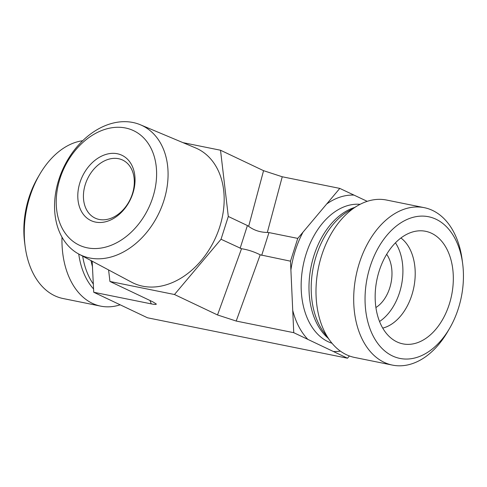 <?xml version="1.0" encoding="UTF-8"?>
<svg xmlns="http://www.w3.org/2000/svg" width="487" height="487" viewBox="0 0 487 487"><rect width="100%" height="100%" fill="white"/><g stroke="black" fill="none" stroke-linecap="round" stroke-linejoin="round"><path stroke-width="0.73" d="M118.56 158.707A32.124 23.686 115.4 0 1 122.651 160.065A32.124 23.686 115.4 0 1 130.26 199.244A32.124 23.686 115.4 0 1 95.087 218.097A32.124 23.686 115.4 0 1 86.315 181.59A32.124 23.686 115.4 0 1 118.56 158.707M117.324 153.746A36.141 26.645 -64.6 0 0 78.042 200.37A36.141 26.645 -64.6 0 0 123.893 209.635A36.141 26.645 -64.6 0 0 117.324 153.746M152.833 197.296A63.371 46.722 115.4 0 1 66.652 235.118A63.371 46.722 115.4 0 1 99.768 131.332A63.371 46.722 115.4 0 1 152.833 197.296M163.802 200.851A71.65 52.827 -64.6 0 0 140.414 124.788A71.65 52.827 -64.6 0 0 63.596 167.577A71.65 52.827 -64.6 0 0 78.967 254.153A71.65 52.827 -64.6 0 0 163.802 200.851M140.414 124.788L195.445 147.871A74.414 54.861 115.4 0 1 219.734 226.869A74.414 54.861 115.4 0 1 131.63 282.223L78.967 254.153M182.996 142.648L220.52 150.233L228.3 216.472L221.031 239.251L174.474 294.513L109.94 281.468L108.589 269.944M174.474 294.513L217.519 314.955L236.195 321.049L293.746 332.682L290.495 261.178L297.764 238.399L339.792 188.402L367.235 201.338M221.031 239.251L241.522 248.717L217.519 314.955M109.94 281.468L152.985 301.916L156.284 304.01C156.455 304.618 154.787 304.582 151.287 303.888L93.735 292.255L147.5 317.786L347.505 358.213L293.746 332.682M39.703 174.383L37.742 177.737A72.277 48.03 101.4 0 0 24.636 242.563L25.141 246.416A80.312 53.363 -78.6 0 1 39.703 174.383A80.312 53.363 -78.6 0 1 82.705 140.719M120.052 304.85A80.312 53.363 -78.6 0 1 100.718 306.14L63.024 298.519A80.312 53.363 -78.6 0 1 25.141 246.416M100.718 306.14A80.312 53.363 -78.6 0 1 61.995 237.151M92.165 261.19L93.735 292.255M349.398 355.96L347.505 358.213M382.715 328.104A48.189 32.02 101.4 0 0 413.798 287.488A48.189 32.02 101.4 0 0 400.929 237.991M431.567 233.279A57.423 38.156 -78.6 0 1 449.282 304.223A57.423 38.156 -78.6 0 1 396.911 341.874A57.423 38.156 -78.6 0 1 395.998 341.417A57.423 38.156 -78.6 0 1 376.841 280.019A57.423 38.156 -78.6 0 1 418.339 230.881A57.423 38.156 -78.6 0 1 431.567 233.279M462.65 263.625L462.145 259.772A80.312 53.363 101.4 0 0 424.268 207.669A80.312 53.363 101.4 0 0 357.525 269.402A80.312 53.363 101.4 0 0 384.121 362.322A80.312 53.363 101.4 0 0 392.443 365.104A80.312 53.363 101.4 0 0 447.59 331.805L449.544 328.451A72.277 48.03 -78.6 0 1 392.425 355.918A72.277 48.03 -78.6 0 1 384.627 238.161A72.277 48.03 -78.6 0 1 462.65 263.625A72.277 48.03 -78.6 0 1 449.544 328.451M424.268 207.669L386.568 200.047A80.312 53.363 101.4 0 0 357.458 205.788A80.312 53.363 101.4 0 0 330.149 340.894A80.312 53.363 101.4 0 0 354.749 357.488L392.443 365.104M379.537 321.505A48.189 32.02 101.4 0 0 395.438 242.83M375.903 307.541A32.124 21.349 101.4 0 0 386.672 254.293M236.195 321.049L260.198 254.811L290.495 261.178M220.52 150.233L263.564 170.675L282.241 176.769L339.792 188.402M261.689 255.358L268.964 232.579L267.333 232.451C260.247 232.36 254.019 230.333 248.656 226.358L247.396 225.542L240.128 248.321M268.964 232.579L297.764 238.399M260.198 254.811C254.068 251.73 247.84 249.697 241.522 248.717M228.3 216.472L247.396 225.542M91.02 260.575A71.072 47.227 101.4 0 0 92.567 267.053M82.674 256.132A71.072 47.227 101.4 0 0 93.37 284.11M78.736 254.031A72.149 47.945 101.4 0 0 93.589 288.974M103.944 297.1A72.149 47.945 101.4 0 0 106.489 298.312M307.869 339.39A79.107 52.566 -78.6 0 1 292.73 310.371M290.897 270.084A79.107 52.566 -78.6 0 1 302.999 232.171M326.68 203.998A79.107 52.566 -78.6 0 1 353.915 195.11M332.018 343.262A71.072 47.227 -78.6 0 1 303.237 265.141A71.072 47.227 -78.6 0 1 360.1 204.327M340.401 351.139A79.107 52.566 -78.6 0 1 333.376 351.504M328.195 338.252A71.072 47.227 -78.6 0 1 311.071 266.724A71.072 47.227 -78.6 0 1 354.627 207.456M330.149 340.894L323.916 332.487A72.149 47.945 -78.6 0 1 348.448 211.108L357.458 205.788M282.241 176.769L267.333 232.451M149.935 300.461L151.287 303.888M263.564 170.675L248.656 226.358"/></g></svg>
